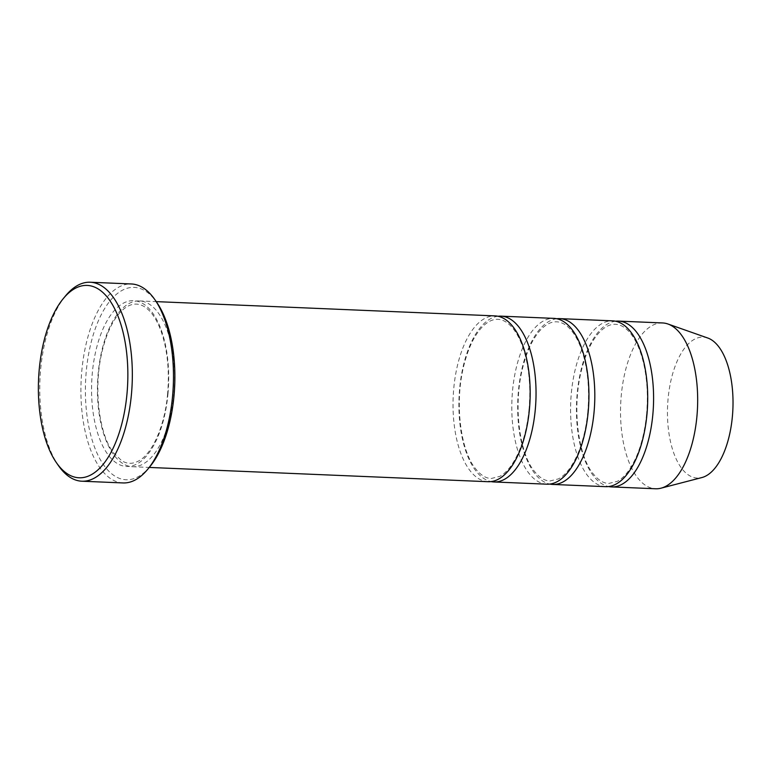 <?xml version="1.0" encoding="UTF-8"?>
<svg xmlns="http://www.w3.org/2000/svg" width="771" height="771" viewBox="0 0 771 771"><rect width="100%" height="100%" fill="white"/><g stroke="black" fill="none" stroke-linecap="round" stroke-linejoin="round"><path stroke-width="0.58" stroke-dasharray="3.85 2.89" d="M605.649 486.665A82.979 38.454 92.4 0 1 571.301 393.489A82.979 38.454 92.4 0 1 612.637 320.852M556.787 318.741A82.979 38.454 -87.6 0 0 517.833 399.908A82.979 38.454 -87.6 0 0 549.819 484.072M149.988 466.532A96.259 44.602 92.4 0 1 102.938 463.92A96.259 44.602 92.4 0 1 86.236 371.661A96.259 44.602 92.4 0 1 156.889 302.579M707.759 338.016A70.527 32.681 -87.6 0 0 667.59 406.221A70.527 32.681 -87.6 0 0 701.88 477.557M662.597 322.953A82.979 38.454 -87.6 0 0 620.684 404.245A82.979 38.454 -87.6 0 0 655.61 488.766M615.566 321.218A82.979 38.454 -87.6 0 0 576.602 402.385A82.979 38.454 -87.6 0 0 608.598 486.549M546.87 484.188A82.979 38.454 92.4 0 1 512.522 391.013A82.979 38.454 92.4 0 1 553.857 318.375M498.018 316.264A82.979 38.454 -87.6 0 0 459.053 397.431A82.979 38.454 -87.6 0 0 491.05 481.596M488.101 481.711A82.979 38.454 92.4 0 1 453.753 388.536A82.979 38.454 92.4 0 1 495.088 315.898M173.851 394.097A82.979 38.454 -87.6 0 0 139.503 300.921A82.979 38.454 -87.6 0 0 97.589 382.204A82.979 38.454 -87.6 0 0 132.516 466.725A82.979 38.454 -87.6 0 0 173.851 394.097M123.003 482.935A99.575 46.144 92.4 0 1 81.784 371.121A99.575 46.144 92.4 0 1 131.388 283.969M65.516 295.9A99.575 46.144 -87.6 0 0 58.374 465.501M167.972 393.846A82.979 38.454 -87.6 0 0 117.693 307.176A82.979 38.454 -87.6 0 0 104.731 449.695A82.979 38.454 -87.6 0 0 167.972 393.846M646.618 413.854C645.057 430.334 641.578 444.79 636.162 457.222C630.572 469.549 624.288 477.586 617.34 481.326L608.695 483.475C603.201 483.272 597.92 479.89 592.832 473.317C578.867 456.451 571.909 411.01 580.842 372.759C585.035 354.872 591.116 341.524 599.077 332.696C602.623 328.889 606.141 326.393 609.639 325.189C613.581 323.81 617.455 323.993 621.262 325.738C624.645 327.251 627.931 330.065 631.131 334.18C636.518 341.245 640.701 351.094 643.669 363.719C647.187 379.322 648.17 396.034 646.618 413.854M587.839 411.377C586.288 427.857 582.799 442.313 577.392 454.745C571.793 467.072 565.519 475.109 558.561 478.849L549.916 480.998C544.432 480.796 539.141 477.413 534.052 470.84C520.088 453.974 513.139 408.534 522.073 370.282C526.265 352.395 532.347 339.047 540.307 330.219C543.844 326.412 547.371 323.916 550.86 322.712C554.802 321.334 558.676 321.517 562.493 323.261C565.875 324.774 569.162 327.588 572.361 331.703C577.749 338.768 581.922 348.617 584.9 361.242C588.408 376.846 589.391 393.557 587.839 411.377M132.516 466.725L149.237 467.438M139.503 300.921L156.224 301.625M167.606 393.673C165.023 425.939 151.945 454.495 138.327 461.135C132.429 464.2 126.849 464.017 121.587 460.595L113.819 453.136C99.854 436.27 92.906 390.83 101.839 352.578C106.032 334.691 112.103 321.343 120.064 312.515C123.611 308.708 127.128 306.203 130.627 305.008C134.568 303.629 138.443 303.813 142.259 305.557C145.642 307.07 148.928 309.884 152.128 313.999C157.515 321.064 161.688 330.904 164.657 343.538C168.174 359.132 169.157 375.853 167.606 393.673M529.07 408.9C527.509 425.38 524.029 439.836 518.613 452.269C513.023 464.595 506.749 472.633 499.791 476.372L491.146 478.521C485.653 478.319 480.372 474.936 475.283 468.363C461.318 451.498 454.36 406.057 463.294 367.806C467.486 349.928 473.567 336.57 481.528 327.742C485.075 323.936 488.592 321.44 492.091 320.235C496.032 318.857 499.907 319.04 503.723 320.784C507.096 322.297 510.383 325.111 513.582 329.227C518.97 336.291 523.152 346.14 526.121 358.766C529.638 374.369 530.621 391.08 529.07 408.9"/><path stroke-width="1.16" d="M559.736 318.625L612.637 320.852A82.979 38.454 92.4 0 1 646.985 414.027A82.979 38.454 92.4 0 1 605.649 486.665L552.749 484.439A82.979 38.454 -87.6 0 0 594.084 411.801A82.979 38.454 -87.6 0 0 559.736 318.625A82.979 38.454 -87.6 0 0 556.787 318.741M549.819 484.072A82.979 38.454 -87.6 0 0 552.749 484.439M90.246 282.234L131.388 283.969A99.575 46.144 92.4 0 1 154.875 299.668L156.889 302.579A96.259 44.602 92.4 0 1 149.988 466.532L147.733 469.269A99.575 46.144 92.4 0 1 123.003 482.935L81.861 481.21A99.575 46.144 -87.6 0 0 131.465 394.048A99.575 46.144 -87.6 0 0 90.246 282.234A99.575 46.144 -87.6 0 0 65.516 295.9L63.261 298.637A96.259 44.602 -87.6 0 0 56.36 462.59A96.259 44.602 -87.6 0 0 127.013 393.509A96.259 44.602 -87.6 0 0 110.311 301.249A96.259 44.602 -87.6 0 0 63.261 298.637M608.598 486.549A82.979 38.454 -87.6 0 0 611.528 486.915L655.61 488.766A82.979 38.454 -87.6 0 0 661.026 488.178L701.88 477.557A70.527 32.681 -87.6 0 0 732.402 416.33A70.527 32.681 -87.6 0 0 707.759 338.016L667.946 324.003A82.979 38.454 -87.6 0 0 662.597 322.953L618.515 321.102A82.979 38.454 -87.6 0 0 615.566 321.218M661.026 488.178A82.979 38.454 -87.6 0 0 696.945 416.138A82.979 38.454 -87.6 0 0 667.946 324.003M611.528 486.915A82.979 38.454 -87.6 0 0 652.864 414.278A82.979 38.454 -87.6 0 0 618.515 321.102M500.967 316.149L553.857 318.375A82.979 38.454 92.4 0 1 588.215 411.55A82.979 38.454 92.4 0 1 546.87 484.188L493.98 481.962A82.979 38.454 -87.6 0 0 535.315 409.324A82.979 38.454 -87.6 0 0 500.967 316.149A82.979 38.454 -87.6 0 0 498.018 316.264M491.05 481.596A82.979 38.454 -87.6 0 0 493.98 481.962M156.224 301.625L495.088 315.898A82.979 38.454 92.4 0 1 529.436 409.073A82.979 38.454 92.4 0 1 488.101 481.711L149.237 467.438M154.875 299.668A99.575 46.144 92.4 0 1 172.608 395.783A99.575 46.144 92.4 0 1 147.733 469.269M56.36 462.59L58.374 465.501A99.575 46.144 -87.6 0 0 81.861 481.21"/></g></svg>
